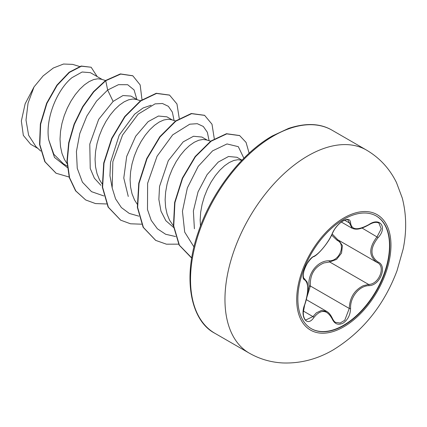 <?xml version="1.0" encoding="UTF-8"?>
<svg xmlns="http://www.w3.org/2000/svg" width="427" height="427" viewBox="0 0 427 427"><rect width="100%" height="100%" fill="white"/><g stroke="black" fill="none" stroke-linecap="round" stroke-linejoin="round"><path stroke-width="0.64" d="M376.203 215.966A65.032 37.549 -60 0 1 385.971 268.129A65.032 37.549 -60 0 1 343.532 325.294A65.032 37.549 -60 0 1 311.171 328.603M343.842 219.275A65.032 37.549 -60 0 1 376.358 216.057A65.032 37.549 -60 0 1 386.323 268.167A65.032 37.549 -60 0 1 343.842 325.475A65.032 37.549 -60 0 1 311.326 328.694A65.032 37.549 -60 0 1 301.355 276.584A65.032 37.549 -60 0 1 343.842 219.275M368.928 285.647C359.214 285.77 349.98 297.272 350.588 308.465C350.311 315.041 347.813 319.919 343.084 323.111C338.253 325.449 334.651 324.098 332.265 319.06C327.045 309.5 320.933 308.956 313.936 317.421C307.152 327.765 299.524 316.871 304.777 304.376C308.716 291.492 308.716 283.336 304.777 279.915C299.524 278.473 307.168 258.783 313.936 256.301A0.993 0.827 63.4 0 1 313.573 256.728L313.573 256.728C317.592 255.426 328.779 242.632 332.457 233.318C334.811 228.429 335.473 228.135 336.866 226.278C343.468 218.672 348.4 219.462 347.984 220.022L352.029 228.21C356.203 230.036 360.484 229.459 368.907 224.799C372.99 222.328 376.32 221.746 378.893 223.054L381.21 228.819L377.116 236.734C368.666 247.761 368.666 256.339 377.116 262.466L377.137 262.477A0.993 0.657 117.9 0 1 377.116 262.466C386.147 266.24 379.021 284.537 368.581 284.43A0.993 0.56 86 0 1 368.928 285.647C380.025 285.679 387.689 265.994 378.103 262.034A0.993 0.657 117.9 0 1 377.137 262.477L377.356 262.6M313.936 256.301C319.444 253.649 328.593 242.269 332.265 233.505C334.651 228.141 338.259 223.897 343.084 220.764C347.813 218.384 350.316 219.11 350.588 222.931C351.549 230.062 357.661 230.607 368.928 224.57C380.046 216.724 387.679 227.596 378.103 237.599C369.942 248.028 369.942 256.173 378.103 262.034M307.424 294.118L309.052 286.063C307.461 273.285 317.901 260.347 329.388 260.769A0.993 0.502 -91.4 0 0 329.665 261.964L323.89 262.963C314.352 267.072 309.837 274.753 310.349 285.994L306.917 297.064M335.601 322.39L340.143 323.025L344.76 320.255L349.265 308.459C349.713 297.699 354.383 290.114 363.281 285.706L368.581 284.43L329.665 261.964L336.583 259.392L341.547 253.067L342.411 245.69L338.862 240.39M304.777 304.376L303.266 312.564L303.469 315.628C304.259 318.531 305.038 319.983 305.812 319.988L312.927 316.588L316.412 312.799L321.579 310.381L326.794 311.464M313.573 256.728C312.735 256.365 306.826 262.61 304.899 268.188C304.184 269.688 303.64 271.94 303.271 274.951C303.266 277.155 303.602 278.383 304.286 278.634L306.901 281.783C307.296 282.066 307.621 284.185 307.878 288.145C307.899 293.023 306.89 298.468 304.857 304.483M329.388 260.769C339.55 261.233 346.164 244.169 337.287 240.438L331.635 235.138M241.981 160.184L236.953 157.28L228.536 156.49L218.218 162.1L207.068 174.664L198.037 191.878L193.378 210.975L194.392 228.749M241.89 160.28L237.999 159.703L233.809 160.467L229.278 162.506L224.575 165.772L219.873 170.181L215.341 175.625L211.146 181.95L207.453 188.98L204.4 196.521L202.104 204.362L200.669 212.278L200.167 220.044L200.476 226.064M102.283 79.529L90.396 72.67L82.128 72.003L71.976 77.671C57.65 89.088 45.123 117.863 48.683 139.714L53.829 154.27L63.548 163.931L67.21 166.044M105.512 80.516L101.29 79.225L97.852 78.792L93.662 79.555L89.131 81.594L84.429 84.856L79.726 89.27L75.195 94.714L71.005 101.039L67.311 108.068L64.253 115.61L61.958 123.446L60.522 131.361L60.02 139.133L60.501 146.536L61.968 153.368L64.418 159.431L67.05 163.616M137.318 99.758L130.934 96.075L122.992 95.536L113.112 101.418L98.658 119.395L89.782 144.134L90.236 168.457L94.367 178.203L100.889 185.313M140.542 100.745L136.325 99.454L132.893 99.021L128.698 99.785L124.172 101.818L119.464 105.085L114.762 109.499L110.23 114.943L106.04 121.268L102.347 128.297L99.288 135.839L96.993 143.675L95.557 151.59L95.061 159.362L95.536 166.765L97.004 173.592L99.454 179.66L102.085 183.845M172.353 119.987L166.882 116.827L158.465 116.032L148.148 121.647L135.695 136.224L126.691 156.442L123.782 178.043L128.265 196.463M175.582 120.974L171.36 119.683L167.928 119.25L163.738 120.014L159.207 122.047L154.499 125.314L149.797 129.728L145.265 135.167L141.075 141.492L137.382 148.527L134.324 156.063L132.028 163.904L130.598 171.819L130.096 179.591L130.571 186.994L132.039 193.821L134.489 199.889L137.12 204.074M207.394 140.216L201.918 137.056L193.506 136.261L183.183 141.871L168.302 160.648L159.549 186.428L158.865 199.468L160.984 211.189L165.847 220.69L173.64 227.49M210.618 141.204L206.396 139.912L202.964 139.474L198.774 140.237L194.242 142.276L189.54 145.543L184.832 149.957L180.306 155.396L176.111 161.721L172.417 168.75L169.364 176.292L167.069 184.133L165.633 192.049L165.132 199.815L165.607 207.218L167.074 214.05L169.524 220.113L173.447 225.883M37.928 148.463L30.664 144.267L23.33 135.38L21.35 121.022L25.134 103.82L34.059 86.878L43.127 75.905L53.327 68.005L63.516 64.034L72.638 64.376L79.539 66.484M34.059 86.878L28.043 103.169L26.004 120.088L28.63 135.274L35.932 146.605L40.714 151.057M113.112 101.418L107.652 90.049L118.487 84.669L127.673 84.717L134.078 89.932L136.902 99.518M67.359 167.603L54.475 157.414L48.683 139.714M103.82 195.934L91.527 191.67L82.406 182.153L77.25 168.297L76.422 151.505L79.806 133.486L86.83 116.096L96.534 101.108L107.652 90.049L105.741 80.73L120.676 74.085L132.84 75.825L140.152 84.898L141.999 99.715M69.137 177.04L56.118 173.245L45.097 161.838L39.844 144.614L40.656 124.145L46.906 103.414L57.159 85.357L69.42 72.425L81.461 66.206L91.148 67.242L97.185 76.588M105.453 80.559L93.476 91.704L82.667 106.638L74.106 124.15L68.672 142.826L66.964 161.128L69.286 177.563L75.563 190.805L85.699 199.964L75.857 190.976L69.574 177.733L67.258 161.294L68.96 142.992L74.399 124.321L82.961 106.809L93.764 91.874L105.741 80.73L105.453 80.559L120.387 73.914L132.696 75.744M55.974 173.159L44.803 161.668L39.551 144.443L40.362 123.974L46.612 103.249L56.866 85.192L69.131 72.254L81.173 66.036L91.148 67.242M112.168 187.869L109.958 175.764L110.534 162.308L119.202 135.162L134.617 114.174L143.104 107.967L151.073 105.245M174.072 120.51L172.359 112.141L168.371 106.328L162.447 103.499L155.06 103.873L138.151 114.158L122.554 135.028L112.856 161.684L112.173 187.907L115.578 198.886L121.369 207.559L129.264 213.425L138.855 216.163M209.107 140.739L207.367 132.301L203.305 126.472L197.285 123.691L189.775 124.188L172.673 134.879L157.061 156.245L147.625 183.29L147.486 209.55L151.233 220.385L157.392 228.787L165.644 234.263L175.55 236.526M243.892 158.241L238.298 146.664L227.009 143.942L212.598 150.854L198.219 166.365L187.346 187.955L182.441 211.258L184.699 232.112L193.981 246.966M85.699 199.964L95.472 203.567L106.553 203.962M179.255 118.503L176.959 103.985L169.588 95.146L156.554 93.449L140.793 100.948L125.026 116.699L111.986 138.492L104.001 163.205L102.613 187.266L108.367 207.207L120.724 220.183L130.502 223.791L141.588 224.191M214.29 138.727L211.995 124.22L204.629 115.375L191.6 113.673L175.833 121.172L160.066 136.918L147.027 158.711L139.042 183.423L137.649 207.49L143.403 227.431L155.759 240.412L166.445 244.185L178.635 244.159M249.133 153.213L246.059 142.404L239.664 135.605L226.753 133.881L211.125 141.214L195.449 156.698L182.607 178.326L174.931 202.633L173.736 226.027L179.415 245.231L191.744 257.897M169.439 95.061L156.266 93.278L140.499 100.777L124.732 116.528L111.698 138.321L103.708 163.034L102.32 187.101L108.079 207.042L120.579 220.102M204.48 115.295L191.307 113.507L175.54 121.001L159.773 136.752L146.739 158.545L138.748 183.258L137.355 207.319L143.109 227.26L155.609 240.326M239.515 135.524L226.459 133.71L210.831 141.049L195.155 156.533L182.318 178.155L174.638 202.462L173.447 225.856L179.121 245.061L191.163 257.566M309.052 286.063L310.349 285.994L349.265 308.459A0.993 0.283 -0.3 0 0 350.588 308.465M338.125 239.963A0.993 0.592 -61.9 0 0 337.287 240.438M332.179 233.953L337.741 239.744L376.705 262.242M378.103 237.599L362.075 228.05M350.588 222.931A0.993 0.806 -179.5 0 1 349.265 222.889L344.605 220.204M304.2 278.58L304.408 278.698A0.993 0.923 115.6 0 1 304.777 279.915M303.351 311.064L312.927 316.588A0.993 0.507 35.2 0 1 313.936 317.421M326.788 311.491L326.788 311.491C328.811 312.5 330.701 314.843 332.457 318.515A0.993 0.539 157.4 0 1 332.265 319.06M343.836 326.788A66.649 38.478 -60 0 1 296.706 299.578A66.649 38.478 -60 0 1 343.836 217.951A66.649 38.478 -60 0 1 390.961 245.162A66.649 38.478 -60 0 1 343.836 326.788M249.245 353.129A117.233 67.685 -60 0 1 231.274 259.189A117.233 67.685 -60 0 1 307.862 155.876A117.233 67.685 -60 0 1 366.478 150.074L332.046 130.192A117.233 67.685 120 0 0 273.424 135.999A117.233 67.685 120 0 0 196.836 239.307A117.233 67.685 120 0 0 214.808 333.252L249.245 353.129C259.701 359.096 270.98 362.379 283.074 362.966C300.683 363.521 317.421 359.15 333.3 349.846C362.726 331.688 383.974 305.305 397.035 270.697L403.152 249.053C406.771 231.413 406.483 214.423 402.282 198.08L396.48 182.569C389.664 168.686 379.662 157.857 366.478 150.074M306.33 299.647L326.714 311.411M214.808 333.252C191.136 321.029 181.881 279.066 198.219 232.357C211.392 192.374 241.687 153.202 272.431 135.898L288.609 128.394C305.86 122.725 320.341 123.323 332.046 130.192M132.84 75.825L132.546 75.659M56.118 173.245L55.825 173.079M169.295 94.975L169.588 95.146M120.43 220.017L120.724 220.183M204.336 115.21L204.629 115.375M155.465 240.241L155.759 240.412M239.371 135.439L239.664 135.605M191.013 257.481L191.307 257.646M341.338 222.045L351.901 228.146M304.147 278.537L304.627 278.815M332.457 318.515C333.583 320.746 334.635 322.038 335.611 322.396"/></g></svg>
